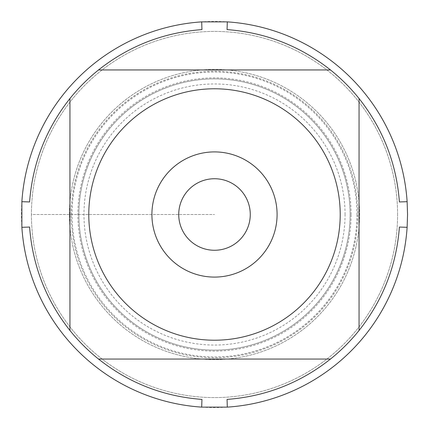 <?xml version="1.0" encoding="UTF-8"?>
<svg xmlns="http://www.w3.org/2000/svg" width="429" height="429" viewBox="0 0 429 429"><rect width="100%" height="100%" fill="white"/><g stroke="black" fill="none" stroke-linecap="round" stroke-linejoin="round"><path stroke-width="0.32" stroke-dasharray="2.15 1.61" d="M407.55 214.5A193.05 193.05 0 0 0 117.975 47.313A193.05 193.05 0 0 0 117.975 381.687A193.05 193.05 0 0 0 407.55 214.5M399.404 227.054A185.328 185.328 0 0 1 227.054 399.404M227.054 29.596A185.328 185.328 0 0 1 399.404 201.946M29.596 201.946A185.328 185.328 0 0 1 201.946 29.596M201.946 399.404A185.328 185.328 0 0 1 29.596 227.054M69.391 214.5A145.109 145.109 0 0 1 287.055 88.835A145.109 145.109 0 0 1 287.055 340.165A145.109 145.109 0 0 1 69.391 214.5A145.109 145.109 0 0 0 214.5 359.609A145.109 145.109 0 0 0 359.609 214.5A145.109 145.109 0 0 0 214.5 69.391A145.109 145.109 0 0 0 69.391 214.5M78.888 214.5A135.612 135.612 0 0 0 282.309 331.944A135.612 135.612 0 0 0 282.309 97.056A135.612 135.612 0 0 0 78.888 214.5A135.612 135.612 0 0 1 282.309 97.056A135.612 135.612 0 0 1 282.309 331.944A135.612 135.612 0 0 1 78.888 214.5A135.612 135.612 0 0 1 282.309 97.056A135.612 135.612 0 0 1 282.309 331.944A135.612 135.612 0 0 1 78.888 214.5A135.612 135.612 0 0 0 282.309 331.944A135.612 135.612 0 0 0 282.309 97.056A135.612 135.612 0 0 0 78.888 214.5M98.525 69.943L330.475 69.943M330.475 359.057L98.525 359.057M69.943 330.475L69.943 98.525M359.057 98.525L359.057 330.475M178.732 214.5A35.768 35.768 0 0 0 214.5 250.268A35.768 35.768 0 0 0 250.268 214.5A35.768 35.768 0 0 0 214.5 178.732A35.768 35.768 0 0 0 178.732 214.5A35.768 35.768 0 0 0 232.384 245.474A35.768 35.768 0 0 0 232.384 183.526A35.768 35.768 0 0 0 178.732 214.5A35.768 35.768 0 0 0 232.384 245.474A35.768 35.768 0 0 0 232.384 183.526A35.768 35.768 0 0 0 178.732 214.5M31.414 214.5A183.086 183.086 0 0 0 214.5 397.586A183.086 183.086 0 0 0 397.586 214.5A183.086 183.086 0 0 0 214.5 31.414A183.086 183.086 0 0 0 31.414 214.5L214.5 214.5L31.414 214.5M397.586 214.5A183.086 183.086 0 0 0 122.957 55.942A183.086 183.086 0 0 0 122.957 373.058A183.086 183.086 0 0 0 397.586 214.5M277.091 214.5A62.591 62.591 0 0 1 214.5 277.091A62.591 62.591 0 0 1 151.909 214.5A62.591 62.591 0 0 1 214.5 151.909A62.591 62.591 0 0 1 277.091 214.5M345.05 214.5A130.55 130.55 0 0 0 149.228 101.442A130.55 130.55 0 0 0 149.228 327.558A130.55 130.55 0 0 0 345.05 214.5M356.971 214.5A142.471 142.471 0 0 1 143.265 337.88A142.471 142.471 0 0 1 143.265 91.12A142.471 142.471 0 0 1 356.971 214.5M351.11 214.5A136.61 136.61 0 0 0 214.5 77.89A136.61 136.61 0 0 0 77.89 214.5A136.61 136.61 0 0 0 214.5 351.11A136.61 136.61 0 0 0 351.11 214.5M71.225 214.5A143.275 143.275 0 0 1 286.138 90.417A143.275 143.275 0 0 1 286.138 338.583A143.275 143.275 0 0 1 71.225 214.5"/><path stroke-width="0.64" d="M407.55 214.5L407.126 227.311A193.05 193.05 0 0 1 227.311 407.126L201.689 407.126A193.05 193.05 0 0 1 21.874 227.311L21.874 201.689A193.05 193.05 0 0 1 201.689 21.874L227.311 21.874A193.05 193.05 0 0 1 407.126 201.689L407.55 214.5M116.441 293.173A125.718 125.718 0 0 0 340.218 214.5A125.718 125.718 0 0 0 172.807 95.898A125.718 125.718 0 0 0 116.441 293.173M69.943 330.475A185.328 185.328 0 0 0 98.525 359.057L330.475 359.057A185.328 185.328 0 0 0 359.057 330.475L359.057 98.525A185.328 185.328 0 0 0 330.475 69.943L98.525 69.943A185.328 185.328 0 0 0 69.943 98.525L69.943 330.475C45.983 300.102 32.534 265.626 29.596 227.054L21.874 227.311M227.311 407.126L227.054 399.404C265.626 396.466 300.102 383.017 330.475 359.057M359.057 330.475C383.017 300.102 396.466 265.626 399.404 227.054L407.126 227.311M407.126 201.689L399.404 201.946C396.466 163.374 383.017 128.898 359.057 98.525M330.475 69.943C300.102 45.983 265.626 32.534 227.054 29.596L227.311 21.874M201.689 21.874L201.946 29.596C163.374 32.534 128.898 45.983 98.525 69.943M69.943 98.525C45.983 128.898 32.534 163.374 29.596 201.946L21.874 201.689M98.525 359.057C128.898 383.017 163.374 396.466 201.946 399.404L201.689 407.126M151.909 214.5A62.591 62.591 0 0 1 245.796 160.296A62.591 62.591 0 0 1 245.796 268.704A62.591 62.591 0 0 1 151.909 214.5M178.732 214.5A35.768 35.768 0 0 0 232.384 245.474A35.768 35.768 0 0 0 232.384 183.526A35.768 35.768 0 0 0 178.732 214.5"/></g></svg>
